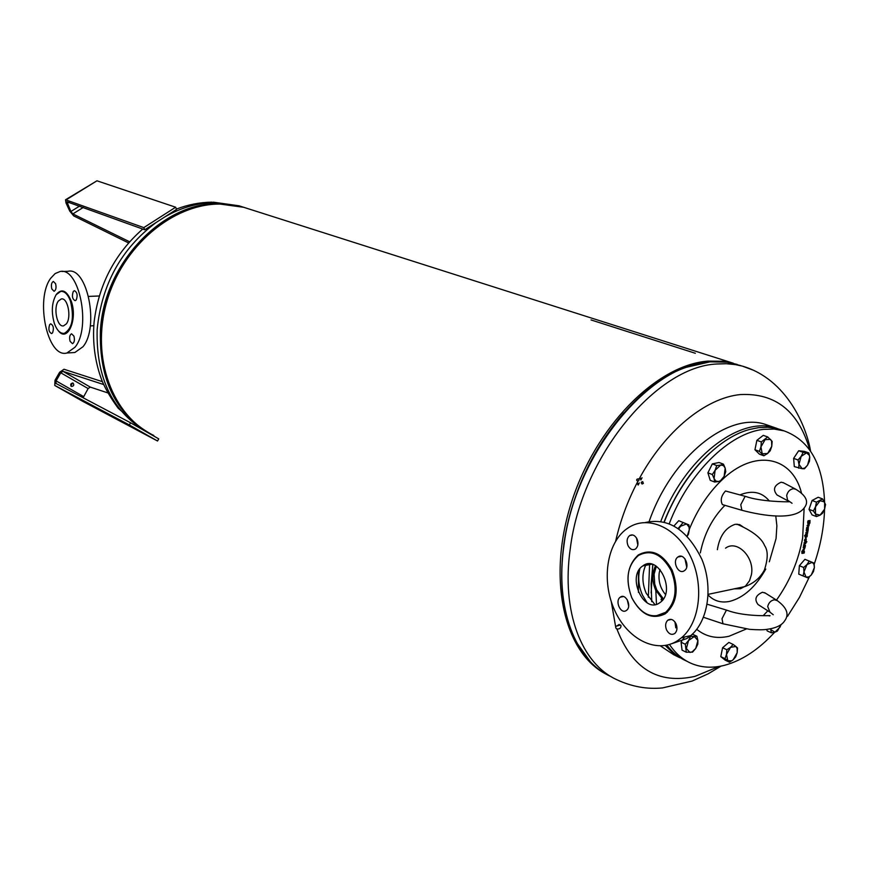 <?xml version="1.0" encoding="UTF-8"?>
<svg xmlns="http://www.w3.org/2000/svg" width="869" height="869" viewBox="0 0 869 869"><rect width="100%" height="100%" fill="white"/><g stroke="black" fill="none" stroke-linecap="round" stroke-linejoin="round"><path stroke-width="1.3" d="M58.386 301.022C53.042 307.767 57.18 327.635 63.578 325.853L66.359 323.865C71.769 317.261 67.673 297.241 61.286 298.947L58.386 301.022M54.399 323.55C56.985 330.481 60.287 333.761 64.317 333.359C72.344 328.515 74.386 317.761 70.465 301.098C67.901 294.33 64.664 291.104 60.754 291.397L56.17 294.678C51.738 302.575 51.152 312.188 54.399 323.55M74.984 347.242C91.517 327.678 79.253 266.609 59.994 271.541L55.138 273.561L50.826 278.113C34.825 298.925 47.447 358.636 66.924 352.999L74.984 347.242M72.268 352.662L74.864 352.499L82.957 346.764C99.577 327.244 87.302 266.381 67.967 271.302L61.971 271.486M73.278 291.463L74.386 290.68C77.211 292.201 77.841 295.275 76.266 299.914L75.179 300.685C72.344 299.175 71.714 296.101 73.278 291.463M51.858 289.04C50.945 285.086 51.445 282.555 53.357 281.447L55.583 283.685C56.496 287.639 55.996 290.17 54.084 291.289L51.858 289.04M52.564 332.86L51.586 333.566C48.838 332.099 48.208 329.09 49.696 324.55L50.695 323.822C53.444 325.31 54.063 328.319 52.564 332.86M73.941 336.129C74.864 340.029 74.386 342.549 72.496 343.689L70.096 341.343C69.172 337.433 69.65 334.913 71.54 333.783L73.941 336.129M665.458 594.483C660.342 588.302 658.257 581.122 659.223 572.921L660.027 569.488M659.68 602.793L660.31 602.336C676.245 591.213 658.094 553.825 642.843 565.882L642.788 565.925C626.462 576.256 643.777 614.524 659.68 602.793M671.107 570.509C661.863 554.064 650.99 549.045 638.487 555.443C627.288 565.361 625.061 579.449 631.785 597.698C640.725 614.253 651.62 619.423 664.459 613.221L665.73 612.287C676.028 601.989 677.82 588.063 671.107 570.509M626.451 529.058C606.605 543.603 601.305 580.818 614.47 609.929C627.342 639.215 656.595 654.324 677.614 640.67L681.589 637.705C700.218 622.128 704.39 584.229 690.225 555.845C676.288 527.277 648.035 515.056 628.689 527.537L626.451 529.058M671.726 643.701L686.847 638.53L690.822 635.576C708.224 620.998 713.319 586.988 701.88 559.354C687.444 529.862 668.619 517.576 645.439 522.475M626.343 610.472C620.781 614.687 614.524 600.892 620.281 597.177L620.336 597.133C625.81 592.864 632.187 606.551 626.484 610.375L626.343 610.472M627.244 599.643L628.667 606.041M676.017 623.736C677.581 627.776 677.201 631.013 674.876 633.425C671.726 635.348 668.956 634.185 666.566 629.938C665.002 625.854 665.404 622.617 667.783 620.216C670.89 618.37 673.638 619.543 676.017 623.736M677.972 556.964C683.86 552.38 690.681 566.403 684.555 570.564L684.381 570.683C678.396 575.202 671.715 561.037 677.907 557.007L677.972 556.964M628.005 545.58C626.408 541.191 626.973 537.846 629.71 535.51C632.578 534.131 635.022 535.293 637.053 538.997C638.661 543.342 638.118 546.688 635.435 549.045C632.523 550.479 630.047 549.327 628.005 545.58M636.499 537.944L637.835 545.004M684.968 558.778L686.706 567.055M674.974 621.976L675.8 627.852M765.35 593.114L762.461 592.256C755.628 595.298 754.162 599.393 758.05 604.531L769.304 611.733M707.16 604.227L727.244 610.331M783.664 482.882L781.155 482.197C774.007 485.413 772.639 489.681 777.049 494.993L788.694 501.25M725.485 490.996C721.216 495.786 720.184 500.316 722.4 504.596L741.876 510.277L740.768 504.715L745.005 496.59L745.874 496.514L725.485 490.996M755.596 446.601L756.302 443.147M674.605 525.256L676.18 523.518M717.359 549.697C719.565 536.075 725.506 527.602 735.196 524.3L739.66 524.615L742.876 526.766M664.274 522.052C682.046 475.56 717.609 437.726 749.697 429.438L758.518 427.657L767.718 427.266L775.029 428.145L782.871 430.448M669.249 523.681C688.78 472.682 729.46 432.936 763.427 429.373L774.127 429.058L784.142 430.894C809.495 440.279 822.965 463.916 824.562 501.793M824.562 509.256C824.029 527.179 820.597 545.45 814.253 564.068M809.408 576.82L799.469 597.372L787.531 616.306M781.503 624.246L780.905 624.996M774.648 632.263C758.626 649.643 741.833 660.679 724.268 665.372C712.265 668.359 701.185 667.664 691.029 663.297C682.523 659.538 675.343 653.271 669.499 644.483M700.316 552.912C704.151 533.914 712.352 518.054 724.931 505.334M740.073 494.852C752.272 490.007 762.037 492.071 769.347 501.022M775.767 515.893L776.875 525.832L776.071 538.519L769.315 561.798M649.143 521.53C671.455 456.703 728.428 411.319 765.719 424.506L769.369 425.777M660.831 521.346C684.272 458.213 739.628 415.328 775.974 428.059L781.828 430.264M616.045 626.267L620.553 624.952L621.02 625.691C620.933 628.102 619.564 629.199 616.914 629.004L615.828 627.907L611.298 601.717M638.878 479.471L638.824 480.655L637.498 481.274L636.803 479.438L638.128 478.808L638.878 479.471C664.763 431.1 705.791 397.785 740.475 394.559C775.572 392.864 798.665 411.33 809.767 449.946M719.032 666.458L694.874 676.386C658.213 684.555 632.23 668.772 616.914 629.004M638.139 485.076L639.334 482.86L638.139 485.076M641.235 483.045L641.452 482.089M643.364 483.414L642.05 484.033L641.387 482.208L642.691 481.578L643.364 483.414M640.312 479.145L640.54 478.156M642.05 477.776L640.866 480.003L642.05 477.776M636.662 480.34L636.912 479.264M153.802 435.467C112.655 416.012 90.724 358.386 106.605 302.379C122.149 246.307 172.67 203.759 219.998 204.063L243.678 207.289L248.556 208.842M607.073 674.626C564.513 654.031 546.731 580.09 571.183 503.336C595.276 426.538 656.627 364.839 707.985 361.113L722.856 361.254L737.097 364.393M709.278 470.042L710.842 466.87M795.059 456.203L796.927 453.39M806.095 577.179L803.065 575.941L803.944 571.954L806.095 577.179L809.082 576.831L811.298 574.974L807.974 577.939L806.095 577.179M803.684 567.49L807.029 564.524L803.944 571.954L803.684 567.49L799.382 565.708L804.922 559.31L812.254 562.341L807.029 564.524L809.235 561.081M814.372 567.576L813.482 571.541L811.298 574.974L814.372 567.576L814.036 564.437L812.254 562.341L814.123 563.134L814.372 567.576M799.382 565.708L798.763 574.137L803.065 575.941M798.991 571.063L799.208 568.054M800.925 563.916L802.902 561.635M807.551 465.176L804.455 468.771L802.185 468.706L804.835 467.967L807.551 465.176L809.745 457.268L809.484 461.157L807.551 465.176M798.73 468.217L798.969 464.307L802.185 468.706L794.309 466.61L793.614 458.387L798.687 450.761L804.401 451.38L808.833 452.945L809.745 457.268L809.321 455.28L806.573 452.847L808.833 452.945M798.046 459.973L801.175 456.355L798.969 464.307L798.046 459.973L793.614 458.387M803.119 452.325L806.573 452.847L801.175 456.355L803.119 452.325L798.687 450.761M794.016 463.101L793.842 461.07M725.191 468.141L725.745 471.671L724.127 476.342L725.18 468.098L723.442 465.567L720.694 465.089L723.464 464.165L725.18 468.098M721.346 480.568L718.587 481.524L720.542 480.666L724.127 476.342L721.346 480.568M714.655 482.034L714.079 478.515L715.828 481.057L718.587 481.524L714.655 482.034L710.234 480.318L707.898 472.834L712.319 463.894L716.751 465.567L720.694 465.089L715.122 470.27L716.751 465.567M712.33 474.528L715.122 470.27L714.079 478.515L712.33 474.528L707.898 472.834M712.319 463.894L719.021 462.493L723.464 464.165M661.515 598.459L661.07 599.784L662.33 600.381M726.484 654.487L726.832 649.751L730.536 647.351L726.484 654.487L727.798 660.722L725.007 658.68L726.484 654.487M733.11 644.418L735.891 646.471L730.536 647.351L733.11 644.418L728.874 642.408L722.595 647.731L726.832 649.751M737.531 647.992L737.173 652.706L737.151 648.556L735.891 646.471L737.531 647.992M733.143 659.81L729.46 662.221L727.798 660.722L731.665 660.82L733.143 659.81L737.173 652.706L735.695 656.877L733.143 659.81M725.007 658.68L720.781 656.638L725.235 660.168L729.46 662.221M720.781 656.638L722.595 647.731M721.4 653.564L722.085 650.251M724.605 646.025L726.234 644.646M695.33 353.281L591.018 319.933M563.807 544.266C571.639 494.103 591.626 450.316 623.779 412.884M615.947 626.462L619.217 624.453M637.585 484.229L637.835 483.218M679.634 657.648L673.562 654.639L660.462 645.949M638.454 592.376L638.433 571.096M615.686 541.061C620.401 520.368 627.809 500.446 637.9 481.307M682.991 659.332L673.529 653.618L665.274 645.504M648.328 597.22L649.61 563.905M805.563 540.866L806.03 539.041L805.335 540.768M765.763 569.086C755.672 586.933 743.668 597.698 729.743 601.37C721.161 603.14 713.949 601.044 708.137 595.048M687.379 661.494L686.369 660.994C678.885 657.681 672.4 652.413 666.925 645.178M651.728 601.685L651.153 583.664L652.891 564.535M651.153 592.951L652.738 564.481M664.035 521.987C675.235 493.874 690.475 470.911 709.767 453.097M656.486 604.281L655.823 590.475M807.714 528.602L808.17 526.788L807.486 528.515M805.965 537.487L806.747 535.673L805.639 535.88L805.965 537.487M802.837 552.793L804.151 551.793L803.608 550.979L802.837 552.793L802.804 551.934M809.897 506.79L811.233 502.934M682.828 639.465L684.446 637.042M804.455 540.42L806.139 538.487L806.128 540.931L805.215 541.474L805.639 539.073L804.77 541.506L804.455 540.42M806.595 528.146L808.268 526.223L808.268 528.678L807.355 529.221L807.779 526.81L806.91 529.243L806.595 528.146M807.062 525.549L809.289 523.768L808.93 525.832L808.843 524.8L807.323 525.636M807.627 522.258L808.528 520.618L808.181 523.127L810.006 520.422L809.886 523.257L809.854 521.052L808.127 523.757L807.627 522.258M805.628 533.957L807.42 533.045L807.312 532.273L805.867 532.567L807.757 531.068L807.67 530.307L806.215 530.579L806.313 529.992L808.257 529.634L807.41 533.903L805.52 534.544L805.628 533.957M805.889 538.096L804.661 535.5L807.323 535L807.084 536.64L805.346 537.998M804.064 542.853L806.877 541.745L804.064 542.853M803.445 546.416L803.988 543.972L805.867 543.31L803.966 544.885L804.042 545.732L805.487 545.45L805.389 546.036L803.445 546.416M802.826 549.99L804.727 548.415L804.651 547.557L803.195 547.85L803.293 547.264L805.237 546.883L804.086 549.74L802.826 549.99M802.348 551L802.174 552.88L803.706 550.381L804.466 551.641L804.151 553.097L802.022 553.423L802.293 550.979M802.022 551.033L801.848 551.598M801.761 552L802.152 552.869M803.944 550.359L804.173 551.674M804.151 553.097L804.173 552.532M803.89 552.988L801.881 553.347M803.782 550.968L802.543 551.826M803.228 547.676L804.651 547.557M804.661 547.405L804.748 548.404L802.847 549.827M805.498 543.788L803.934 544.2L804.042 545.732M805.129 545.928L803.477 546.253M806.508 542.223L804.097 542.691M804.585 535.923L805.378 535.934M806.747 535.51L805.628 537.987M805.118 536.684L805.509 537.4M806.747 535.673L805.313 535.912M805.9 532.404L807.312 532.273M806.236 530.427L807.67 530.307M807.681 530.155L807.551 532.132M807.279 532.034L807.138 533.794L805.552 534.381M808.181 520.683L807.692 521.889M807.681 521.954L807.974 523.04M809.875 520.401L809.984 521.954M809.897 522.345L809.886 523.257M809.669 521.02L807.79 523.659M807.529 525.126L808.843 524.8M808.148 526.201L808.431 527.266M808.17 528.287L807.388 529.058M806.823 527.32L807.779 526.81M806.584 528.222L806.541 529.156M806.008 538.465L806.291 539.53M806.019 540.54L805.248 541.311M804.683 539.573L805.889 539.03M804.444 540.475L804.77 541.463M694.32 636.51L688.541 640.54L686.369 648.535L689.986 652.456L692.202 651.826L695.743 648.415L697.905 640.464L694.32 636.51L696.873 636.227L697.905 640.464L697.818 644.157L695.743 648.415L692.55 652.13L686.293 652.228L685.315 644.277L688.541 640.54L690.627 636.26L694.32 636.51M692.365 634.185L696.873 636.227M686.293 652.228L682.056 650.142L681.068 642.213L681.709 641.246M682.904 639.443L684.5 637.031M681.068 642.213L685.315 644.277M687.162 536.184L689.28 529.753L689.019 527.038L686.608 523.964L680.579 526.223L678.732 528.873M673.996 525.919L678.754 520.705L688.921 524.909L689.28 529.753L688.476 534.12L687.194 536.227M678.754 520.705L688.921 524.909M678.146 528.471L683.132 522.53M767.631 453.488L771.77 446.297L771.596 441.148L770.531 439.366L765.122 439.638L760.951 446.862L762.222 453.792L767.631 453.488L763.862 455.78L759.408 451.38L760.951 446.862L761.331 441.919L767.718 436.933L772.15 441.387L771.77 446.297L770.216 450.783L767.631 453.488M763.862 455.78L759.43 454.161L754.955 449.762L756.877 440.333L761.331 441.919M754.955 449.762L759.408 451.38M756.877 440.333L763.254 435.358L767.718 436.933M815.491 514.013L820.043 515.165L824.605 509.125L824.627 501.924L820.086 500.74L815.502 506.801L815.491 514.013L813.395 511.005L815.502 506.801L816.458 502.152L822.552 498.904L825.55 504.498L824.605 509.125L822.498 513.307L820.043 515.165L816.436 516.577L815.491 514.013M816.436 516.577L812.07 514.893L809.028 509.332L812.081 500.49L818.163 497.264L822.552 498.904M812.081 500.49L816.458 502.152M809.028 509.332L813.395 511.005M770.749 628.765L770.966 629.808L775.007 632.154L780.069 627.06L780.97 624.659M769.239 615.958L770.064 615.719M781.025 624.615L777.473 630.981L775.007 632.154L771.4 632.828L767.153 630.883L766.697 629.384M771.4 632.828L770.607 628.787M70.867 385.966L72.475 382.968M73.159 383.153C74.31 385.152 73.724 386.238 71.388 386.412L71.312 386.368C70.15 384.359 70.737 383.272 73.072 383.099L73.159 383.153M103.628 384.532L62.937 371.313L60.765 372.801L56.105 380.894L55.996 383.468L130.578 422.79L129.34 424.952L54.78 385.467L54.997 380.307L59.646 372.225L64.002 369.249L102.39 381.654M83.098 397.763L88.127 388.562L90.3 387.107L107.789 392.886M82.305 401.098L157.528 440.996L158.745 438.867L130.578 422.79M129.34 424.952L157.528 440.996M128.525 242.896L73.691 215.903L69.737 211.069L65.99 202.922L65.533 199.761L143.798 227.613L144.743 229.785L176.57 209.396L175.657 207.224L96.959 180.806L65.805 199.598M144.743 229.785L66.913 201.76L70.889 211.493L72.866 213.915L129.546 241.756M175.657 207.224L143.798 227.613M58.31 330.698C67.489 343.179 78.091 318.988 71.106 300.804C66.674 290.442 61.797 288.258 56.463 294.243L56.246 294.569M725.55 548.154C737.075 539.334 754.976 557.453 751.392 574.778L749.512 580.764L745.504 586.043L740.529 588.726L734.196 588.845M708.17 594.342L744.798 586.608C753.662 583.436 760.19 577.918 764.383 570.064C768.066 558.843 768.153 550.707 764.644 545.667C763.047 541.984 758.995 533.848 736.955 524.148L737.423 524.344M656.345 566.24L654.096 574.17L654.726 583.99L656.736 589.899L663.427 598.882M672.106 570.086C662.439 553.173 651.174 548.133 638.313 554.943C627.299 565.274 625.137 579.59 631.85 597.905C640.996 614.839 652.141 620.129 665.296 613.786C676.929 603.64 679.2 589.073 672.106 570.086M646.178 564.296L645.624 565.35M645.613 565.382C641.843 574.061 642.039 583.36 646.21 593.277L654.9 604.596M639.856 568.815C637.759 577.505 638.628 586.26 642.452 595.069L647.199 602.858M655.552 565.752C651.946 573.236 651.989 581.372 655.682 590.181L662.906 599.643M665.556 612.428L667.338 612.221M769.804 615.61C763.634 615.86 741.952 615.947 727.277 610.353L726.223 610.494L722.009 618.728L722.975 623.79L703.944 617.446M773.258 614.741L769.988 612.178L767.696 606.551C768.707 602.641 770.955 600.381 774.464 599.784L777.397 600.664M792.05 503.27L787.553 500.142L786.684 495.515C787.727 491.474 790.008 489.204 793.549 488.704L796.102 489.399M689.291 529.362C697.275 509.81 707.931 493.57 721.259 480.611M721.498 480.394C754.401 448.208 792.213 456.062 801.479 492.973M804.151 507.996L802.619 538.15C798.47 560.744 789.758 581.394 776.484 600.088M580.937 649.784L576.495 642.343C563.025 616.675 558.767 584.37 563.731 545.428C573.529 467.087 630.622 385.814 686.325 367.294L701.055 363.177M721.107 666.078L708.148 673.823L692.18 681.035L662.526 687.922C647.057 689.432 631.85 686.706 616.903 679.743C581.491 663.851 561.135 611.461 570.292 548.556C581.383 457.29 655.965 366.425 716.925 363.992L726.332 363.72L735.38 364.6L742.332 366.11L753.01 370.064M611.787 677.049L610.711 676.484C575.289 660.57 554.867 608.3 563.927 545.613C574.887 454.661 649.295 364.198 710.255 361.841L726.929 362.199L740.768 365.61M213.187 202.151L238.964 205.79L247.339 208.451L242.473 206.909L218.792 203.683C162.829 201.847 103.498 263.915 100.391 331.132C99.164 379.883 115.957 414.144 150.772 433.924M156.083 222.518C121.269 248.697 101.619 284.402 97.143 329.633C95.981 378.862 113.133 413.231 148.588 432.751M234.5 205.225L218.977 203.889C163.079 202.064 103.813 264.067 100.706 331.208C99.175 374.235 112.666 406.453 141.18 427.885M238.964 205.79L215.316 202.553C198.241 202.662 181.447 207.419 164.947 216.837M746.297 628.993L729.102 636.227C716.664 639.084 705.878 636.781 696.732 629.319M767.838 610.798L763.232 615.632M60.765 372.801L88.127 388.562M83.554 396.546L56.105 380.894M62.937 371.313L90.3 387.107M54.877 385.521L82.381 401.141M79.535 206.127L70.889 211.493M67.141 203.335L68.879 202.26M83.228 207.463L72.866 213.915M96.959 180.806L66.402 199.653M93.787 325.723L90.289 325.908M63.339 333.446L64.317 333.359M74.864 352.499L66.924 352.999M99.229 295.981L88.627 296.416M642.843 565.882L651.717 564.198M620.281 597.177L623.366 596.547M629.699 535.51L632.73 534.989M681.513 556.334L677.907 557.007M671.4 619.423L667.783 620.216M690.822 635.576L681.589 637.705M665.73 612.287L655.552 616.088M764.666 592.68L776.68 600.207C786.945 607.496 789.563 614.426 784.533 621.009C781.698 625.419 775.713 628.211 766.599 629.395C763.123 629.927 757.464 629.916 749.61 629.341L722.975 623.79M782.991 482.523L795.396 489.03C806.247 495.515 809.191 501.804 804.205 507.898C794.918 520.553 764.068 516.175 741.876 510.277M789.15 501.771C786.195 501.934 760.462 501.641 745.874 496.514M784.142 430.894L779.232 429.188M775.974 428.059L765.719 424.506M710.201 361.83L726.897 362.188L742.332 366.11C787.129 379.09 806.66 427.233 810.56 451.087M733.393 363.264L243.678 207.289M142.375 429.308L118.173 408.213C110.83 398.187 105.442 389.008 101.988 380.644C95.003 362.264 92.364 342.766 94.091 322.149C98.642 284.641 114.849 253.607 142.722 229.047M176.44 209.071C188.03 204.639 199.881 202.325 211.993 202.151M809.082 576.831L808.691 577.407M814.036 564.437L814.188 563.546M804.835 467.967L804.368 468.782M737.151 648.556L737.346 647.796M590.29 661.613L576.495 642.343M709.995 361.852L686.325 367.294M616.295 628.635L615.817 627.874"/></g></svg>
